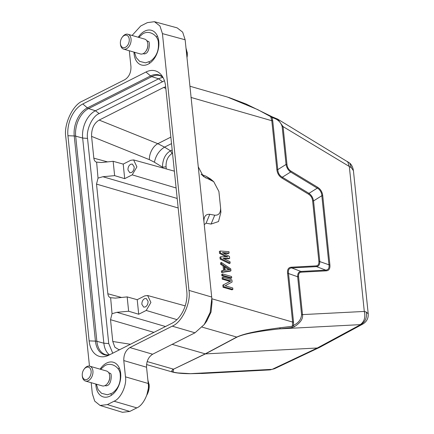 <?xml version="1.0" encoding="UTF-8"?>
<svg xmlns="http://www.w3.org/2000/svg" width="434" height="434" viewBox="0 0 434 434"><rect width="100%" height="100%" fill="white"/><g stroke="black" fill="none" stroke-linecap="round" stroke-linejoin="round"><path stroke-width="0.65" d="M186.484 52.823L187.233 53.04L186.956 57.369M187.233 53.04A14.821 9.77 -73.9 0 0 187.233 52.937A14.821 9.77 -73.9 0 0 187.233 52.84L186.463 52.617M185.996 48.06L187.233 52.84M187.211 52.21L187.282 53.279A12.244 8.067 106.1 0 1 187.314 54.087A12.244 8.067 106.1 0 1 186.989 57.668M109.721 376.11L109.759 376.636A6.7 4.416 106.1 0 1 109.775 377.081A6.7 4.416 106.1 0 1 107.968 382.848L107.654 383.276A7.736 5.094 -73.9 0 0 109.742 376.62A7.736 5.094 -73.9 0 0 109.721 376.11A7.736 5.094 -73.9 0 0 106.542 371.021L89.773 366.193A7.736 5.094 106.1 0 1 92.974 371.786A7.736 5.094 106.1 0 1 85.487 381.052A7.736 5.094 106.1 0 1 82.308 375.969L82.265 375.307A6.445 4.248 -73.9 0 0 86.946 379.414A6.445 4.248 -73.9 0 0 91.151 371.824A6.445 4.248 -73.9 0 0 88.623 367.207A6.445 4.248 -73.9 0 0 83.984 369.339A6.445 4.248 -73.9 0 0 82.243 374.884A6.445 4.248 -73.9 0 0 82.265 375.307M104.985 385.598L105.37 385.712A6.7 4.416 -73.9 0 0 106.775 385.772L107.561 385.441C111.782 383.862 111.858 372.708 110.307 373.522A6.7 4.416 -73.9 0 0 109.08 372.828L108.695 372.719M85.487 381.052L102.256 385.886A7.736 5.094 -73.9 0 0 107.654 383.276M148.325 384.746L149.112 384.969L146.86 394.935M149.112 384.969A14.821 9.77 -73.9 0 0 149.112 384.871A14.821 9.77 -73.9 0 0 149.106 384.768L148.314 384.54M147.869 379.994L149.106 384.768M149.084 384.139L149.16 385.208A12.244 8.067 106.1 0 1 149.193 386.021A12.244 8.067 106.1 0 1 146.763 395.211M82.802 103.97L145.981 72.017A25.194 16.601 106.1 0 1 161.551 75.223A25.194 16.601 106.1 0 1 165.609 86.339L186.81 291.496A25.194 16.601 106.1 0 1 171.945 323.265L108.766 355.213A25.194 16.601 106.1 0 1 106.992 355.983A25.194 16.601 106.1 0 1 89.138 340.891L67.937 135.733A25.194 16.601 106.1 0 1 82.802 103.97L87.364 107.887A3.868 2.479 63.2 0 0 88.579 108.587A21.863 14.409 -73.9 0 0 75.679 136.157L96.88 341.314A21.863 14.409 -73.9 0 0 106.064 354.828L109.276 354.958M100.129 369.177A18.044 11.892 106.1 0 1 113.307 362.244A18.044 11.892 106.1 0 1 120.663 373.332A18.044 11.892 106.1 0 1 115.84 390.931A18.044 11.892 106.1 0 1 103.314 396.92A18.044 11.892 106.1 0 1 95.957 385.831A18.044 11.892 106.1 0 1 95.849 384.036M138.256 37.243A18.044 11.892 106.1 0 1 151.433 30.309A18.044 11.892 106.1 0 1 158.79 41.404A18.044 11.892 106.1 0 1 153.962 58.997A18.044 11.892 106.1 0 1 141.441 64.992A18.044 11.892 106.1 0 1 134.084 53.897A18.044 11.892 106.1 0 1 133.97 52.107M91.189 382.696L92.317 393.616L94.704 401.108L100.07 405.459L107.377 404.607L114.066 401.222C120.695 398.705 126.972 385.294 125.475 376.842L123.793 360.573C123.652 354.659 125.681 350.325 129.88 347.569L172.233 326.151C181.96 322.451 191.161 302.791 188.969 290.395L162.43 33.619L159.962 25.997L154.423 21.7L147.37 22.628L140.681 26.013L132.077 35.463M129.31 50.767L130.954 66.662C131.095 72.576 129.066 76.91 124.867 79.661L82.514 101.084C72.787 104.778 63.586 124.444 65.778 136.84L89.475 366.117M172.233 326.151L194.991 332.802L152.632 354.225C148.439 356.976 146.41 361.31 146.551 367.224L123.793 360.573M194.991 332.802L204.246 324.518L210.159 312.366L211.825 298.261L203.915 221.421M198.267 166.813L203.942 221.741C203.774 216.523 205.716 214.049 209.774 214.304L214.743 215.193C218.801 215.448 220.749 212.969 220.575 207.761L218.888 191.443L213.723 181.672L203.324 176.416L198.267 166.813L185.139 39.776L182.665 32.149L177.126 27.852L154.423 21.7M100.07 405.459L122.453 412.3L129.761 411.448L136.824 407.873C143.453 405.356 149.73 391.945 148.233 383.499L146.551 367.224M157.439 36.082A18.044 11.892 -73.9 0 0 156.251 36.977M119.312 368.016A18.044 11.892 -73.9 0 0 118.124 368.905M211.83 298.261L212.074 301.939L211.043 312.089L206.649 321.241M220.608 208.152L220.575 207.761M149.063 61.916A18.044 11.892 -73.9 0 0 149.594 63.299M110.936 393.844A18.044 11.892 -73.9 0 0 111.467 395.233M146.551 364.555L173.166 372.226L173.372 369.128L147.142 361.571M319.608 347.384L317.325 347.997L205.434 353.9L172.157 344.352M173.166 372.226C177.897 373.256 183.821 373.739 190.927 373.685L177.712 372.92C174.555 372.318 168.934 371.949 173.605 369.16L205.201 353.873L236.72 337.093C241.206 335.037 247.678 333.198 256.141 331.592C262.32 330.328 270.355 329.048 280.25 327.751L292.364 326.243L292.619 322.055L211.765 298.755M213.816 181.754L210.664 179.068L206.134 176.28L201.05 174.273M190.96 97.428L271.814 120.728L276.859 169.585C277.304 173.372 279.019 176.209 282.002 178.103L282.344 177.213L308.975 193.352C311.438 195.143 312.963 197.665 313.549 200.92L319.787 261.311C319.874 264.561 318.795 266.335 316.549 266.628L291.724 267.935C289.093 268.082 288.013 269.85 288.485 273.252L293.536 322.115L293.498 325.316L292.364 326.243L291.984 327.545L279.773 328.863C270.132 329.905 262.174 330.99 255.881 332.129C247.402 333.562 241.092 335.227 236.959 337.12L202.141 327.127M282.002 178.103L308.634 194.242C310.928 195.739 312.263 197.947 312.632 200.861L313.549 200.92L321.833 195.712C321.936 192.88 319.657 189.115 317.265 188.144L290.634 172.005C288.171 170.215 286.646 167.692 286.06 164.437L277.776 169.645C278.015 173.123 279.539 175.645 282.35 177.213L290.634 172.005L290.981 171.115L317.607 187.255C320.59 189.126 322.305 191.964 322.75 195.767L321.833 195.712L328.972 264.811L318.871 261.252C319.088 264.149 318.144 265.7 316.039 265.901L316.554 266.622M291.214 267.214C288.431 267.474 287.216 269.465 287.568 273.198L297.67 276.756C297.583 273.501 298.663 271.727 300.908 271.434L291.724 267.935L291.214 267.214L316.039 265.901M204.246 224.671L206.101 223.184L211.07 224.074L218.503 221.541L220.901 212.297L220.613 208.222M223.526 253.168L228.246 253.554L229.13 253.103L222.425 252.561L229.472 256.451L229.673 258.36L228.789 258.805L223.971 258.756M220.141 259.093L229.282 263.579L230.166 263.134L221.025 258.648L220.141 259.093L219.946 257.183L220.825 256.738L227.861 256.912L220.434 252.913L219.55 253.364L226.065 256.863M229.13 253.103L228.978 251.671L220.233 251.004L219.354 251.449L219.55 253.364M222.409 272.02L222.257 270.588L221.378 271.033L221.524 272.465L230.074 271.223L230.953 270.778L222.409 272.02L221.524 272.465M222.257 270.588L224.443 270.29L223.949 265.516L221.568 263.899L221.421 262.467L220.537 262.912L220.684 264.344L223.065 265.961L223.526 270.415M221.872 275.807L230.812 278.384L231.696 277.939L222.751 275.362L221.872 275.807L221.72 274.375L222.604 273.93L231.544 276.507L231.696 277.939M223.054 287.27L231.995 289.847L232.879 289.402L223.939 286.825L223.054 287.27L222.832 285.122L230.015 281.4L222.213 279.154L223.098 278.704L230.899 280.955L230.015 281.4M232.879 289.402L232.732 287.97L225.121 285.778L232.114 281.997L231.892 279.849L222.951 277.272L222.067 277.717L222.213 279.154M270.149 116.209L272.037 117.657L272.731 120.788L271.814 120.728L270.707 116.659L257.704 109.601L227.34 97.015L189.94 86.236M200.92 373.462L191.28 373.614L271.749 369.367L269.541 369.925L201.815 373.506M280.25 327.751L279.773 328.863L360.616 324.621L362.802 324.068L319.706 347.336M223.939 286.825L223.716 284.677L222.832 285.122M223.716 284.677L230.899 280.955M222.951 277.272L223.098 278.704M222.604 273.93L222.751 275.362M223.949 265.516L223.065 265.961M221.568 263.899L220.684 264.344M221.421 262.467L230.758 268.863L230.953 270.778M229.673 258.36L223.016 258.295L230.015 261.702L230.166 263.134M221.025 258.648L220.825 256.738M220.233 251.004L220.434 252.913M308.634 194.242L308.975 193.352L317.259 188.144L317.607 187.255M276.859 169.585L277.776 169.645L272.731 120.788M257.704 109.601L257.096 109.422M201.474 373.468L201.853 373.511M201.208 373.452L201.881 373.506M294.127 326.856L293.498 325.316C298.478 323.032 301.174 319.473 301.587 314.645L297.67 276.756L298.587 276.811L302.503 314.704C303.198 318.795 300.404 322.847 294.127 326.856L291.984 327.545M224.736 265.971L230.096 269.601L225.181 270.268L224.736 265.971M322.75 195.767L329.889 264.87L328.972 264.805C329.401 268.163 328.321 269.937 325.733 270.116M282.143 126.544L283.06 126.603L286.977 164.497L286.06 164.437L282.143 126.544C280.76 121.889 277.386 118.927 272.037 117.657L272.4 116.914L277.668 119.122L283.06 126.603L351.361 167.714L353.428 170.676L368.216 313.815L366.28 312.073C367.126 317.818 365.238 322.001 360.616 324.621L317.325 347.997L272.232 369.318L274.483 368.726L269.541 369.936M277.386 118.954L349.723 163.097C351.686 164.817 352.923 167.34 353.428 170.676M270.556 369.849L271.749 369.367M366.28 312.073L364.3 311.444L301.587 314.645M286.977 164.497C287.324 167.448 288.659 169.656 290.981 171.115M329.889 264.87C330.231 268.641 329.015 270.637 326.243 270.849L325.733 270.127L316.549 266.628M326.243 270.849L301.418 272.161C299.27 272.33 298.321 273.876 298.587 276.811M224.85 267.094L228.81 269.774M301.418 272.161L300.908 271.445L325.733 270.127M349.75 163.124L351.361 167.714M130.645 164.264C128.795 165.463 127.911 167.356 127.987 169.954L129.826 172.727L131.497 172.52C133.346 171.327 134.236 169.428 134.16 166.83L132.321 164.063L130.645 164.264M144.538 298.679C142.688 299.872 141.799 301.771 141.875 304.37L143.714 307.136L145.39 306.93C147.24 305.737 148.124 303.843 148.054 301.245L146.209 298.473L144.538 298.679M172.184 149.963L170.502 150.815C165.37 153.804 162.685 159.256 162.446 167.177L166.059 166.819C165.815 160.759 167.828 156.311 172.086 153.468L172.526 153.251M165.658 86.8L163.607 87.494L99.174 120.082C93.972 123.196 91.444 128.627 91.579 136.379L93.831 158.171C94.145 160.309 94.992 161.616 96.375 162.104L101.404 162.522L113.149 161.307L123.202 164.095L130.699 160.303L133.618 159.929L136.9 166.873L132.207 174.859L124.704 178.651L114.63 175.64L102.874 176.725L177.197 198.452M123.202 164.095L124.704 178.651M96.625 162.175L98.03 178.114L96.511 184.103L107.844 293.758C108.158 295.901 109.005 297.209 110.388 297.697L115.417 298.115L127.162 296.899L137.215 299.688L144.712 295.896L147.631 295.521L150.913 302.465L146.215 310.451L138.717 314.243L128.643 311.232L116.887 312.317L165.495 326.525M137.215 299.688L138.717 314.243M170.855 137.106L157.824 143.692L164.551 147.137L170.502 150.815L172.086 153.468M113.149 161.307L114.63 175.64M127.162 296.899L128.643 311.232M98.03 178.114L102.874 176.725M116.887 312.317L112.043 313.706L110.637 297.767M112.043 313.706L110.524 319.695L112.775 341.487L114.858 347.205L118.732 349.598L119.741 349.663M164.443 80.773L99.158 113.562C92.382 116.176 86.024 129.75 87.538 138.397L108.739 343.554L112.742 353.2M163.016 77.474A21.657 14.268 -73.9 0 0 158.616 78.798L95.431 110.751A21.657 14.268 -73.9 0 0 82.655 138.055L103.856 343.213A21.657 14.268 -73.9 0 0 109.444 354.871M147.848 44.176L147.88 44.707A6.7 4.416 106.1 0 1 147.902 45.147A6.7 4.416 106.1 0 1 146.09 50.914L145.781 51.342A7.736 5.094 -73.9 0 0 147.869 44.686A7.736 5.094 -73.9 0 0 147.848 44.176A7.736 5.094 -73.9 0 0 144.663 39.093L127.894 34.259A7.736 5.094 106.1 0 1 131.101 39.857A7.736 5.094 106.1 0 1 123.614 49.123A7.736 5.094 106.1 0 1 120.43 44.04L120.386 43.378A6.445 4.248 -73.9 0 0 125.068 47.48A6.445 4.248 -73.9 0 0 129.278 39.895A6.445 4.248 -73.9 0 0 126.75 35.273A6.445 4.248 -73.9 0 0 122.106 37.405A6.445 4.248 -73.9 0 0 120.37 42.95A6.445 4.248 -73.9 0 0 120.386 43.378M143.112 53.67L143.491 53.778A6.7 4.416 -73.9 0 0 144.896 53.843L145.683 53.507C149.904 51.934 149.98 40.774 148.428 41.593A6.7 4.416 -73.9 0 0 147.207 40.899L146.822 40.785M123.614 49.123L140.383 53.957A7.736 5.094 -73.9 0 0 145.781 51.342M122.106 37.405L122.496 36.874A7.736 5.094 106.1 0 1 127.894 34.259M83.984 369.339L84.375 368.802A7.736 5.094 106.1 0 1 89.773 366.193M109.184 355.007A22.264 14.669 106.1 0 1 95.431 341.113L74.23 135.956A22.264 14.669 106.1 0 1 87.364 107.887L150.549 75.934A3.868 2.479 63.2 0 0 151.759 76.639L88.579 108.587L95.431 110.751L99.158 113.562M162.918 77.29L160.151 75.711A21.863 14.409 -73.9 0 0 151.759 76.639L158.616 78.798L162.338 81.608M145.981 72.017L150.549 75.934A22.264 14.669 106.1 0 1 162.869 77.209M67.937 135.733L74.23 135.956A3.868 1.519 -5.9 0 1 75.679 136.157L82.655 138.055L87.538 138.397M89.138 340.891L95.431 341.113A3.868 1.519 -5.9 0 1 96.88 341.314L103.856 343.213L108.739 343.554M129.88 347.569L152.632 354.225M211.721 297.046L188.969 290.395M162.43 33.619L185.139 39.776M129.761 411.448L107.377 404.607M114.066 401.222L136.824 407.873M125.475 376.842L148.233 383.499M201.729 174.793L206.031 178.081M312.632 200.861L318.871 261.252M287.568 273.198L292.619 322.055L293.536 322.115M209.774 214.304L206.101 223.184M214.743 215.193L211.07 224.074M211.114 180.083L206.134 176.28M173.605 369.16L205.434 353.9L236.959 337.12M360.236 324.616C364.262 321.827 365.612 317.438 364.3 311.444L349.354 166.775L347.661 161.546M171.528 143.611L164.551 147.137C159.169 150.5 155.795 155.529 154.417 162.218L162.446 167.177L162.517 167.893M166.059 166.819L166.276 168.924M176.112 187.982L132.207 174.859M176.958 319.636L146.215 310.451M99.174 120.082L157.824 143.692A12.89 7.872 -68.1 0 0 149.361 159.641L154.417 162.218M163.607 87.494L165.826 88.422M91.579 136.379L149.361 159.641M93.831 158.171L107.551 161.887M96.511 184.103L178.179 207.978M107.844 293.758L121.563 297.48M110.524 319.695L153.918 332.379M112.775 341.487L130.417 344.265M116.648 388.962L117.066 389.081M100.645 369.323L104.323 366.046C110.741 361.283 120.354 367.262 120.251 374.922C120.815 382.723 118.162 388.788 112.297 393.117L107.41 394.777L101.54 393.312L98.089 389.591L96.364 384.188M206.893 320.905L204.257 324.529M190.927 373.685L201.403 373.446M228.729 97.428L245.948 103.943L272.4 116.914M201.447 373.468L201.848 373.511M319.397 347.488L274.489 368.726M368.222 313.82C368.477 318.334 366.67 321.746 362.802 324.068M133.618 159.924L174.376 171.159M147.631 295.516L185.193 305.872M154.775 57.028L155.188 57.147M138.772 37.395L142.45 34.118C148.862 29.355 158.481 35.333 158.377 42.988C158.936 50.794 156.283 56.859 150.424 61.189L145.536 62.849L139.667 61.378L136.211 57.657L134.486 52.259M158.486 44.149L158.898 44.268M120.359 376.077L120.777 376.197"/></g></svg>
